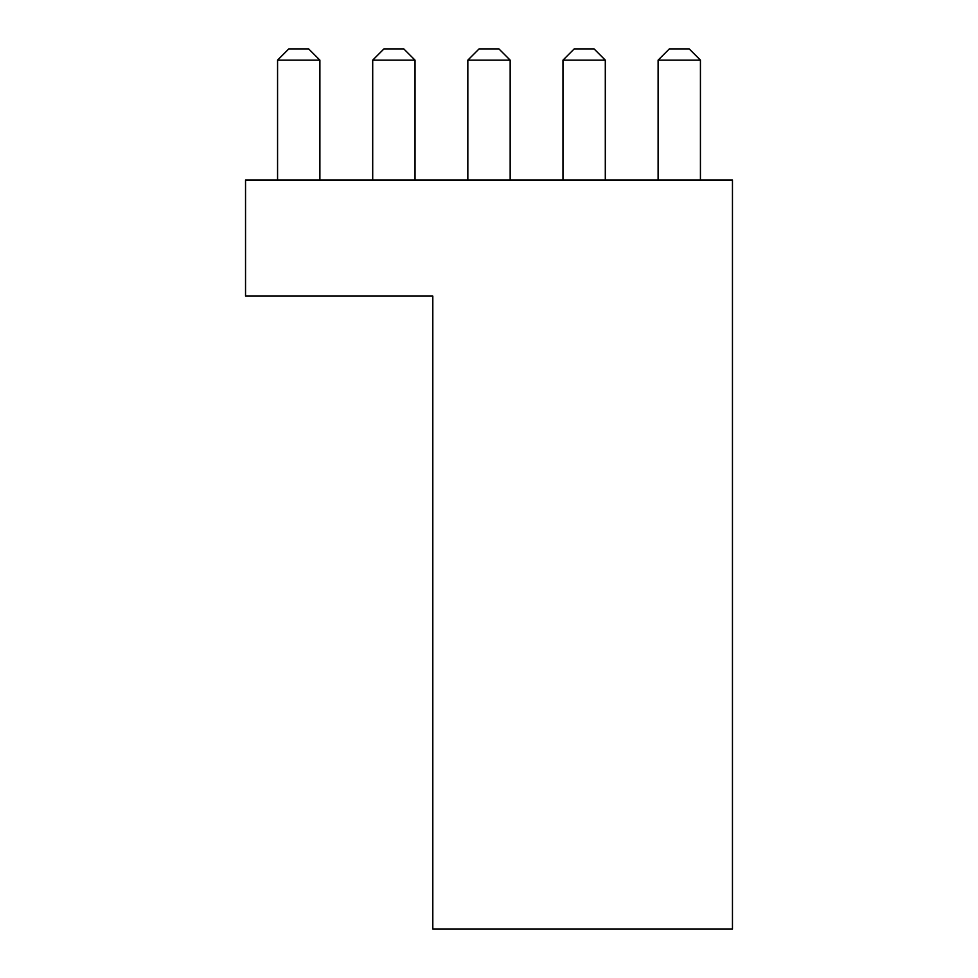 <?xml version="1.0" encoding="UTF-8"?>
<svg xmlns="http://www.w3.org/2000/svg" width="978" height="978" viewBox="0 0 978 978"><rect width="100%" height="100%" fill="white"/><g stroke="black" fill="none" stroke-linecap="round" stroke-linejoin="round"><path stroke-width="1.47" d="M245.539 296.102L245.539 179.989L732.461 179.989L732.461 929.1L432.814 929.1L432.814 296.102L245.539 296.102L432.814 296.102L432.814 929.1L732.461 929.1L732.461 179.989L245.539 179.989L245.539 296.102M288.803 48.9L308.657 48.9L288.803 48.9L277.569 60.135L277.569 179.989L277.569 60.135L288.803 48.9M319.892 60.135L319.892 179.989L319.892 60.135L277.569 60.135L319.892 60.135L308.657 48.9L319.892 60.135M383.938 48.9L403.792 48.9L383.938 48.9L372.704 60.135L372.704 179.989L372.704 60.135L383.938 48.9M415.027 60.135L415.027 179.989L415.027 60.135L372.704 60.135L415.027 60.135L403.792 48.9L415.027 60.135M479.073 48.9L498.927 48.9L479.073 48.9L467.839 60.135L467.839 179.989L467.839 60.135L479.073 48.9M510.161 60.135L510.161 179.989L510.161 60.135L467.839 60.135L510.161 60.135L498.927 48.9L510.161 60.135M574.208 48.9L594.062 48.9L574.208 48.9L562.973 60.135L562.973 179.989L562.973 60.135L574.208 48.9M605.296 60.135L605.296 179.989L605.296 60.135L562.973 60.135L605.296 60.135L594.062 48.9L605.296 60.135M669.343 48.9L689.197 48.9L669.343 48.9L658.108 60.135L658.108 179.989L658.108 60.135L669.343 48.9M700.431 60.135L700.431 179.989L700.431 60.135L658.108 60.135L700.431 60.135L689.197 48.9L700.431 60.135"/></g></svg>

